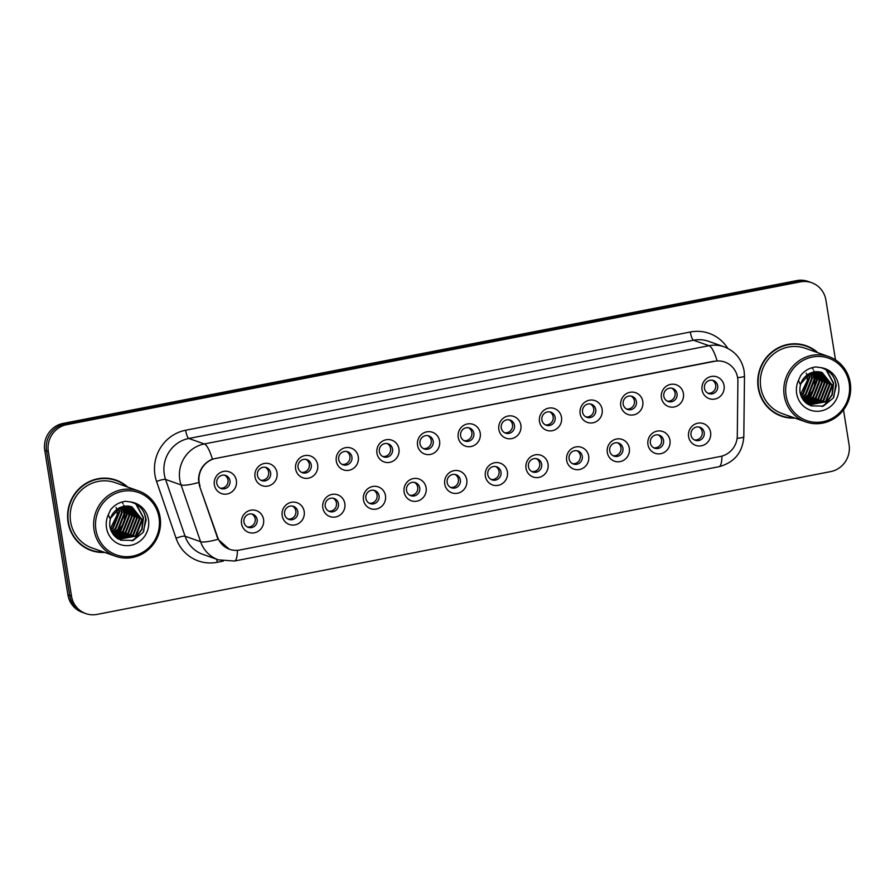 <?xml version="1.0" encoding="UTF-8"?>
<svg xmlns="http://www.w3.org/2000/svg" width="895" height="895" viewBox="0 0 895 895"><rect width="100%" height="100%" fill="white"/><g stroke="black" fill="none" stroke-linecap="round" stroke-linejoin="round"><path stroke-width="1.34" d="M304.188 511.459A11.545 11.098 -70.5 0 1 294.992 524.895A11.545 11.098 -70.5 0 1 282.182 515.744A11.545 11.098 -70.5 0 1 291.378 502.308A11.545 11.098 -70.5 0 1 304.188 511.459M284.599 514.189A6.925 6.657 109.5 0 0 288.895 519.424A6.925 6.657 109.5 0 0 297.8 511.616A6.925 6.657 109.5 0 0 293.504 506.369A6.925 6.657 109.5 0 0 284.599 514.189M344.832 503.549A11.545 11.098 -70.5 0 1 335.636 516.986A11.545 11.098 -70.5 0 1 322.826 507.834A11.545 11.098 -70.5 0 1 332.023 494.398A11.545 11.098 -70.5 0 1 344.832 503.549M325.243 506.268A6.925 6.657 109.5 0 0 329.539 511.515A6.925 6.657 109.5 0 0 338.444 503.706A6.925 6.657 109.5 0 0 334.148 498.459A6.925 6.657 109.5 0 0 325.243 506.268M385.476 495.64A11.545 11.098 -70.5 0 1 376.28 509.076A11.545 11.098 -70.5 0 1 363.459 499.925A11.545 11.098 -70.5 0 1 372.656 486.488A11.545 11.098 -70.5 0 1 385.476 495.64M365.876 498.358A6.925 6.657 109.5 0 0 370.172 503.605A6.925 6.657 109.5 0 0 379.077 495.796A6.925 6.657 109.5 0 0 374.792 490.549A6.925 6.657 109.5 0 0 365.876 498.358M426.109 487.73A11.545 11.098 -70.5 0 1 416.913 501.166A11.545 11.098 -70.5 0 1 404.104 492.004A11.545 11.098 -70.5 0 1 413.3 478.579A11.545 11.098 -70.5 0 1 426.109 487.73M406.52 490.449A6.925 6.657 109.5 0 0 410.816 495.696A6.925 6.657 109.5 0 0 419.721 487.876A6.925 6.657 109.5 0 0 415.425 482.64A6.925 6.657 109.5 0 0 406.52 490.449M466.754 479.809A11.545 11.098 -70.5 0 1 457.558 493.246A11.545 11.098 -70.5 0 1 444.748 484.094A11.545 11.098 -70.5 0 1 453.944 470.658A11.545 11.098 -70.5 0 1 466.754 479.809M447.164 482.539A6.925 6.657 109.5 0 0 451.46 487.786A6.925 6.657 109.5 0 0 460.366 479.966A6.925 6.657 109.5 0 0 456.07 474.719A6.925 6.657 109.5 0 0 447.164 482.539M507.398 471.9A11.545 11.098 -70.5 0 1 498.202 485.336A11.545 11.098 -70.5 0 1 485.381 476.185A11.545 11.098 -70.5 0 1 494.577 462.749A11.545 11.098 -70.5 0 1 507.398 471.9M487.797 474.63A6.925 6.657 109.5 0 0 492.093 479.877A6.925 6.657 109.5 0 0 500.999 472.057A6.925 6.657 109.5 0 0 496.714 466.81A6.925 6.657 109.5 0 0 487.797 474.63M548.031 463.99A11.545 11.098 -70.5 0 1 538.835 477.427A11.545 11.098 -70.5 0 1 526.025 468.275A11.545 11.098 -70.5 0 1 535.221 454.839A11.545 11.098 -70.5 0 1 548.031 463.99M528.442 466.72A6.925 6.657 109.5 0 0 532.738 471.967A6.925 6.657 109.5 0 0 541.643 464.147A6.925 6.657 109.5 0 0 537.347 458.9A6.925 6.657 109.5 0 0 528.442 466.72M588.675 456.081A11.545 11.098 -70.5 0 1 579.479 469.517A11.545 11.098 -70.5 0 1 566.669 460.366A11.545 11.098 -70.5 0 1 575.865 446.929A11.545 11.098 -70.5 0 1 588.675 456.081M569.086 458.811A6.925 6.657 109.5 0 0 573.382 464.046A6.925 6.657 109.5 0 0 582.287 456.237A6.925 6.657 109.5 0 0 577.991 450.99A6.925 6.657 109.5 0 0 569.086 458.811M629.319 448.171A11.545 11.098 -70.5 0 1 620.123 461.607A11.545 11.098 -70.5 0 1 607.302 452.456A11.545 11.098 -70.5 0 1 616.498 439.02A11.545 11.098 -70.5 0 1 629.319 448.171M609.719 450.89A6.925 6.657 109.5 0 0 614.015 456.137A6.925 6.657 109.5 0 0 622.92 448.328A6.925 6.657 109.5 0 0 618.635 443.081A6.925 6.657 109.5 0 0 609.719 450.89M669.952 440.262A11.545 11.098 -70.5 0 1 660.756 453.698A11.545 11.098 -70.5 0 1 647.946 444.546A11.545 11.098 -70.5 0 1 657.143 431.11A11.545 11.098 -70.5 0 1 669.952 440.262M650.363 442.98A6.925 6.657 109.5 0 0 654.659 448.227A6.925 6.657 109.5 0 0 663.564 440.418A6.925 6.657 109.5 0 0 659.268 435.171A6.925 6.657 109.5 0 0 650.363 442.98M710.596 432.352A11.545 11.098 -70.5 0 1 701.4 445.788A11.545 11.098 -70.5 0 1 688.591 436.626A11.545 11.098 -70.5 0 1 697.787 423.201A11.545 11.098 -70.5 0 1 710.596 432.352M691.007 435.071A6.925 6.657 109.5 0 0 695.303 440.318A6.925 6.657 109.5 0 0 704.208 432.498A6.925 6.657 109.5 0 0 699.912 427.262A6.925 6.657 109.5 0 0 691.007 435.071M263.555 519.368A11.545 11.098 -70.5 0 1 254.359 532.805A11.545 11.098 -70.5 0 1 241.538 523.653A11.545 11.098 -70.5 0 1 250.734 510.217A11.545 11.098 -70.5 0 1 263.555 519.368M243.955 522.098A6.925 6.657 109.5 0 0 248.251 527.345A6.925 6.657 109.5 0 0 257.156 519.525A6.925 6.657 109.5 0 0 252.871 514.278A6.925 6.657 109.5 0 0 243.955 522.098M277.025 472.649A11.545 11.098 -70.5 0 1 267.829 486.086A11.545 11.098 -70.5 0 1 255.019 476.934A11.545 11.098 -70.5 0 1 264.204 463.498A11.545 11.098 -70.5 0 1 277.025 472.649M257.424 475.379A6.925 6.657 109.5 0 0 261.72 480.615A6.925 6.657 109.5 0 0 270.637 472.806A6.925 6.657 109.5 0 0 266.341 467.559A6.925 6.657 109.5 0 0 257.424 475.379M317.658 464.74A11.545 11.098 -70.5 0 1 308.462 478.176A11.545 11.098 -70.5 0 1 295.652 469.025A11.545 11.098 -70.5 0 1 304.848 455.589A11.545 11.098 -70.5 0 1 317.658 464.74M298.069 467.458A6.925 6.657 109.5 0 0 302.365 472.705A6.925 6.657 109.5 0 0 311.27 464.897A6.925 6.657 109.5 0 0 306.974 459.65A6.925 6.657 109.5 0 0 298.069 467.458M358.302 456.83A11.545 11.098 -70.5 0 1 349.106 470.267A11.545 11.098 -70.5 0 1 336.296 461.115A11.545 11.098 -70.5 0 1 345.492 447.679A11.545 11.098 -70.5 0 1 358.302 456.83M338.713 459.549A6.925 6.657 109.5 0 0 343.009 464.796A6.925 6.657 109.5 0 0 351.914 456.976A6.925 6.657 109.5 0 0 347.618 451.74A6.925 6.657 109.5 0 0 338.713 459.549M398.946 448.921A11.545 11.098 -70.5 0 1 389.75 462.346A11.545 11.098 -70.5 0 1 376.94 453.194A11.545 11.098 -70.5 0 1 386.125 439.758A11.545 11.098 -70.5 0 1 398.946 448.921M379.346 451.639A6.925 6.657 109.5 0 0 383.642 456.886A6.925 6.657 109.5 0 0 392.558 449.066A6.925 6.657 109.5 0 0 388.262 443.819A6.925 6.657 109.5 0 0 379.346 451.639M439.579 441A11.545 11.098 -70.5 0 1 430.383 454.436A11.545 11.098 -70.5 0 1 417.573 445.285A11.545 11.098 -70.5 0 1 426.77 431.849A11.545 11.098 -70.5 0 1 439.579 441M419.99 443.73A6.925 6.657 109.5 0 0 424.286 448.977A6.925 6.657 109.5 0 0 433.191 441.157A6.925 6.657 109.5 0 0 428.895 435.91A6.925 6.657 109.5 0 0 419.99 443.73M480.223 433.09A11.545 11.098 -70.5 0 1 471.027 446.527A11.545 11.098 -70.5 0 1 458.218 437.375A11.545 11.098 -70.5 0 1 467.414 423.939A11.545 11.098 -70.5 0 1 480.223 433.09M460.634 435.82A6.925 6.657 109.5 0 0 464.93 441.067A6.925 6.657 109.5 0 0 473.835 433.247A6.925 6.657 109.5 0 0 469.539 428A6.925 6.657 109.5 0 0 460.634 435.82M520.868 425.181A11.545 11.098 -70.5 0 1 511.671 438.617A11.545 11.098 -70.5 0 1 498.862 429.466A11.545 11.098 -70.5 0 1 508.047 416.03A11.545 11.098 -70.5 0 1 520.868 425.181M501.267 427.911A6.925 6.657 109.5 0 0 505.563 433.158A6.925 6.657 109.5 0 0 514.48 425.338A6.925 6.657 109.5 0 0 510.184 420.091A6.925 6.657 109.5 0 0 501.267 427.911M561.501 417.271A11.545 11.098 -70.5 0 1 552.304 430.708A11.545 11.098 -70.5 0 1 539.495 421.556A11.545 11.098 -70.5 0 1 548.691 408.12A11.545 11.098 -70.5 0 1 561.501 417.271M541.911 420.001A6.925 6.657 109.5 0 0 546.207 425.237A6.925 6.657 109.5 0 0 555.113 417.428A6.925 6.657 109.5 0 0 550.817 412.181A6.925 6.657 109.5 0 0 541.911 420.001M602.145 409.362A11.545 11.098 -70.5 0 1 592.949 422.798A11.545 11.098 -70.5 0 1 580.139 413.647A11.545 11.098 -70.5 0 1 589.335 400.21A11.545 11.098 -70.5 0 1 602.145 409.362M582.555 412.08A6.925 6.657 109.5 0 0 586.851 417.327A6.925 6.657 109.5 0 0 595.757 409.518A6.925 6.657 109.5 0 0 591.461 404.272A6.925 6.657 109.5 0 0 582.555 412.08M642.789 401.452A11.545 11.098 -70.5 0 1 633.593 414.888A11.545 11.098 -70.5 0 1 620.783 405.737A11.545 11.098 -70.5 0 1 629.968 392.301A11.545 11.098 -70.5 0 1 642.789 401.452M623.188 404.171A6.925 6.657 109.5 0 0 627.484 409.418A6.925 6.657 109.5 0 0 636.401 401.598A6.925 6.657 109.5 0 0 632.105 396.362A6.925 6.657 109.5 0 0 623.188 404.171M683.422 393.531A11.545 11.098 -70.5 0 1 674.226 406.968A11.545 11.098 -70.5 0 1 661.416 397.816A11.545 11.098 -70.5 0 1 670.612 384.38A11.545 11.098 -70.5 0 1 683.422 393.531M663.833 396.261A6.925 6.657 109.5 0 0 668.129 401.508A6.925 6.657 109.5 0 0 677.034 393.688A6.925 6.657 109.5 0 0 672.738 388.441A6.925 6.657 109.5 0 0 663.833 396.261M724.066 385.622A11.545 11.098 -70.5 0 1 714.87 399.058A11.545 11.098 -70.5 0 1 702.06 389.907A11.545 11.098 -70.5 0 1 711.256 376.471A11.545 11.098 -70.5 0 1 724.066 385.622M704.477 388.352A6.925 6.657 109.5 0 0 708.773 393.599A6.925 6.657 109.5 0 0 717.678 385.779A6.925 6.657 109.5 0 0 713.382 380.532A6.925 6.657 109.5 0 0 704.477 388.352M236.381 480.559A11.545 11.098 -70.5 0 1 227.185 493.995A11.545 11.098 -70.5 0 1 214.375 484.844A11.545 11.098 -70.5 0 1 223.571 471.408A11.545 11.098 -70.5 0 1 236.381 480.559M216.791 483.289A6.925 6.657 109.5 0 0 221.087 488.536A6.925 6.657 109.5 0 0 229.993 480.716A6.925 6.657 109.5 0 0 225.697 475.469A6.925 6.657 109.5 0 0 216.791 483.289M292.486 506.1A6.925 6.657 -70.5 0 1 287.933 518.999M333.119 498.191A6.925 6.657 -70.5 0 1 328.566 511.09M373.763 490.281A6.925 6.657 -70.5 0 1 369.21 503.169M414.407 482.371A6.925 6.657 -70.5 0 1 409.854 495.259M455.04 474.451A6.925 6.657 -70.5 0 1 450.487 487.35M495.685 466.541A6.925 6.657 -70.5 0 1 491.131 479.44M536.329 458.632A6.925 6.657 -70.5 0 1 531.775 471.531M576.962 450.722A6.925 6.657 -70.5 0 1 572.408 463.621M617.606 442.812A6.925 6.657 -70.5 0 1 613.053 455.712M658.25 434.903A6.925 6.657 -70.5 0 1 653.697 447.791M698.883 426.982A6.925 6.657 -70.5 0 1 694.33 439.881M251.842 514.01A6.925 6.657 -70.5 0 1 247.288 526.909M265.312 467.291A6.925 6.657 -70.5 0 1 260.758 480.19M305.956 459.381A6.925 6.657 -70.5 0 1 301.402 472.28M346.589 451.472A6.925 6.657 -70.5 0 1 342.035 464.36M387.233 443.551A6.925 6.657 -70.5 0 1 382.68 456.45M427.877 435.641A6.925 6.657 -70.5 0 1 423.324 448.54M468.51 427.732A6.925 6.657 -70.5 0 1 463.957 440.631M509.154 419.822A6.925 6.657 -70.5 0 1 504.601 432.721M549.798 411.913A6.925 6.657 -70.5 0 1 545.245 424.812M590.431 404.003A6.925 6.657 -70.5 0 1 585.878 416.891M631.076 396.093A6.925 6.657 -70.5 0 1 626.522 408.981M671.72 388.173A6.925 6.657 -70.5 0 1 667.167 401.072M712.353 380.263A6.925 6.657 -70.5 0 1 707.8 393.162M224.667 475.2A6.925 6.657 -70.5 0 1 220.114 488.099M200.055 486.075A20.775 19.981 -70.5 0 1 199.182 482.595A20.775 19.981 -70.5 0 1 215.74 458.419L714.568 361.311A20.775 19.981 -70.5 0 1 724.749 362.05A20.775 19.981 -70.5 0 1 737.905 381.371L737.29 435.843A20.775 19.981 -70.5 0 1 720.475 456.439L239.748 550.011A20.775 19.981 -70.5 0 1 229.567 549.273A20.775 19.981 -70.5 0 1 217.552 537.011L199.473 485.862M127.784 487.115A37.321 35.901 109.5 0 0 116.059 480.112A37.321 35.901 109.5 0 0 68.054 522.232A37.321 35.901 109.5 0 0 91.2 550.503A37.321 35.901 109.5 0 0 104.715 552.416M90.406 550.212A37.321 35.901 109.5 0 0 98.159 551.779M817.94 352.764A37.321 35.901 109.5 0 0 806.216 345.761A37.321 35.901 109.5 0 0 758.199 387.882A37.321 35.901 109.5 0 0 781.357 416.153A37.321 35.901 109.5 0 0 794.872 418.066M780.563 415.862A37.321 35.901 109.5 0 0 788.316 417.439M229.187 549.183L218.033 539.305L199.495 485.918L198.489 479.429C199.082 469.718 203.724 462.939 212.406 459.101L714.109 361.188M85.797 613.578L82.228 612.314A23.091 22.207 109.5 0 1 67.908 594.828L44.75 450.274A23.091 22.207 109.5 0 1 63.142 423.402L796.718 280.605A23.091 22.207 109.5 0 1 808.028 281.422L809.818 282.048A23.091 22.207 109.5 0 0 798.508 281.231L64.932 424.029A23.091 22.207 109.5 0 0 46.54 450.901L69.698 595.466A23.091 22.207 109.5 0 0 84.018 612.952A23.091 22.207 109.5 0 1 69.698 595.466L46.54 450.901A23.091 22.207 109.5 0 1 64.932 424.029L798.508 281.231A23.091 22.207 109.5 0 1 809.818 282.048L811.608 282.686A23.091 22.207 109.5 0 0 800.298 281.869L66.722 424.666A23.091 22.207 109.5 0 0 48.33 451.539L71.488 596.092A23.091 22.207 109.5 0 0 85.797 613.578A23.091 22.207 109.5 0 0 97.107 614.395L830.694 471.598A23.091 22.207 109.5 0 0 849.075 444.725L843.504 409.932M835.494 359.891L825.928 300.172A23.091 22.207 109.5 0 0 811.608 282.686M812.436 349.139A37.321 35.901 109.5 0 0 805.41 345.492M122.279 483.49A37.321 35.901 109.5 0 0 115.254 479.843M126.81 486.768A36.941 35.52 109.5 0 0 115.925 480.481L114.336 479.91A36.941 35.52 109.5 0 0 107.501 478.266M115.925 480.481A36.941 35.52 109.5 0 0 68.412 522.165A36.941 35.52 109.5 0 0 91.324 550.134A36.941 35.52 109.5 0 0 103.753 552.081M138.613 490.941L115.164 482.651A34.625 33.305 109.5 0 0 70.615 521.729A34.625 33.305 109.5 0 0 92.095 547.964L115.556 556.242A34.625 33.305 109.5 0 0 160.093 517.165A34.625 33.305 109.5 0 0 138.613 490.941A34.625 33.305 109.5 0 0 94.076 530.019A34.625 33.305 109.5 0 0 115.556 556.242M159.03 517.59A33.093 31.828 109.5 0 0 122.302 491.355A33.093 31.828 109.5 0 0 95.933 529.874A33.093 31.828 109.5 0 0 132.673 556.108A33.093 31.828 109.5 0 0 159.03 517.59M109.805 526.584L111.461 531.664L120.691 540.188L133.198 540.435L143.111 532.424L146.12 520.017C144.777 510.642 139.665 504.635 130.759 501.994L125.535 501.289C119.494 502.084 114.515 504.914 110.588 509.77L108.295 514.759L110.085 518.742L120.165 507.42L128.377 506.067L131.99 506.872L142.361 519.905L136.006 536.105L119.147 539.237L117.67 538.633M118.688 508.17L119.639 511.873L113.285 528.084L110.7 529.885M118.241 508.427L119.013 511.649L112.658 527.86L110.521 529.392M120.433 507.308L122.167 512.768L115.813 528.967L111.461 531.652M120.008 507.499L121.53 512.544L115.186 528.755L111.26 531.238M122.078 506.715L124.685 513.663L118.341 529.862L112.311 533.163M121.675 506.839L124.058 513.439L117.704 529.639L112.088 532.805M123.655 506.313L127.213 514.547L120.859 530.757L113.218 534.483M123.264 506.402L126.587 514.323L120.232 530.534L112.983 534.17M125.166 506.089L129.741 515.442L123.387 531.652L114.157 535.624M124.785 506.122L129.104 515.218L122.76 531.429L113.922 535.355M126.62 505.999L132.259 516.337L125.915 532.536L115.131 536.631M126.262 506.011L131.632 516.113L125.278 532.312L114.884 536.396M128.03 506.044L134.787 517.22L128.432 533.431L116.104 537.492M127.683 506.022L134.16 517.008L127.806 533.207L115.869 537.291M129.395 506.201L137.315 518.115L130.961 534.326L117.032 538.197M129.059 506.156L136.678 517.892L130.334 534.102L116.809 538.04M130.715 506.481L139.833 519.01L133.489 535.21L117.905 538.745M130.39 506.402L139.206 518.787L132.852 534.986L117.625 538.611M131.677 506.771L141.734 519.682L135.38 535.881L118.834 539.126M118.509 539.014L117.905 538.79M116.82 509.389L117.223 514.737L110.331 528.777M117.223 514.737A17.397 16.725 109.5 0 0 117.032 510.955A17.397 16.725 109.5 0 0 116.719 509.468M116.607 509.031A17.397 16.725 109.5 0 0 116.081 507.443M83.38 546.565A36.941 35.52 109.5 0 0 89.735 549.575L91.324 550.134M136.387 504.332L143.457 517.523L142.126 529.113L135.302 538.7L132.728 540.591M144.196 512.947L145.672 518.306L143.648 531.507M135.827 504.008L143.144 517.411L141.813 529.001L134.988 538.589L131.766 540.871M121.955 502.017L122.995 503.717M123.7 505.127L124.047 505.932M124.17 506.223L124.707 507.756M125.166 509.512L124.136 522.758L116.764 532.793M115.209 533.935L113.564 534.93M816.967 352.417A36.941 35.52 109.5 0 0 806.082 346.13L804.493 345.571A36.941 35.52 109.5 0 0 797.658 343.915M806.082 346.13A36.941 35.52 109.5 0 0 758.568 387.815A36.941 35.52 109.5 0 0 781.48 415.783A36.941 35.52 109.5 0 0 793.91 417.73M828.77 356.59L805.31 348.3A34.625 33.305 109.5 0 0 760.772 387.39A34.625 33.305 109.5 0 0 782.252 413.613L805.701 421.892A34.625 33.305 109.5 0 0 850.25 382.814A34.625 33.305 109.5 0 0 828.77 356.59A34.625 33.305 109.5 0 0 784.233 395.668A34.625 33.305 109.5 0 0 805.701 421.892M849.176 383.239A33.093 31.828 109.5 0 0 812.447 357.004A33.093 31.828 109.5 0 0 786.09 395.523A33.093 31.828 109.5 0 0 822.818 421.758A33.093 31.828 109.5 0 0 849.176 383.239M799.951 392.234L801.618 397.313L810.836 405.849L823.355 406.084L833.267 398.074L836.277 385.667C834.934 376.303 829.81 370.295 820.916 367.644L815.692 366.939C809.651 367.744 804.661 370.575 800.734 375.43L798.452 380.409L800.242 384.402L810.322 373.081L818.533 371.727L822.147 372.533L832.518 385.555L826.163 401.754L809.293 404.887L807.827 404.283M808.845 373.819L809.796 377.533L803.441 393.733L800.857 395.534M808.386 374.088L809.158 377.31L802.815 393.509L800.678 395.042M810.59 372.958L812.313 378.417L805.97 394.628L801.618 397.302L800.018 392.312C799.213 383.496 802.647 377.086 810.322 373.081M810.165 373.148L811.687 378.193L805.332 394.404L801.417 396.888M812.235 372.365L814.842 379.312L808.487 395.512L802.468 398.812M811.832 372.499L814.215 379.088L807.861 395.299L802.244 398.454M813.801 371.962L817.37 380.207L811.015 396.407L803.374 400.132M813.421 372.051L816.732 379.983L810.389 396.183L803.139 399.819M815.323 371.738L819.887 381.091L813.544 397.302L804.314 401.284M814.942 371.783L819.261 380.867L812.906 397.078L804.079 401.005M816.777 371.649L822.415 381.986L816.061 398.197L805.287 402.28M816.419 371.66L821.789 381.762L815.434 397.973L805.041 402.045M818.187 371.693L824.944 382.881L818.589 399.08L806.261 403.142M817.84 371.671L824.306 382.657L817.963 398.857L806.015 402.94M819.551 371.861L827.461 383.765L821.118 399.975L807.189 403.858M819.205 371.805L826.835 383.541L820.48 399.752L806.966 403.69M820.872 372.141L829.989 384.66L823.635 400.87L808.051 404.395M820.536 372.051L829.363 384.436L823.008 400.647L807.782 404.26M821.834 372.421L831.88 385.331L825.537 401.531L808.99 404.775M808.666 404.663L808.062 404.439M806.966 375.05L807.379 380.397L800.488 394.426M807.379 380.397A17.397 16.725 109.5 0 0 807.189 376.605A17.397 16.725 109.5 0 0 806.876 375.117M806.764 374.681A17.397 16.725 109.5 0 0 806.238 373.092M773.537 412.215A36.941 35.52 109.5 0 0 779.892 415.224L781.48 415.783M826.544 369.993L833.614 383.183L832.283 394.762L825.458 404.361L822.874 406.24M834.353 378.607L835.818 383.955L833.804 397.156M825.984 369.669L833.301 383.071L831.97 394.65L825.145 404.249L821.923 406.52M812.112 367.666L813.152 369.378M813.857 370.776L814.204 371.582M814.316 371.872L814.853 373.405M815.323 375.173L814.293 388.408L806.921 398.454M805.355 399.584L803.721 400.58M217.552 537.011L216.97 536.81M223.202 561.131L217.172 562.306A38.474 37.008 -70.5 0 1 176.069 538.219L156.569 481.465A38.474 37.008 -70.5 0 1 185.623 430.249L690.325 332A7.697 1.835 -101 0 0 693.513 340.234L188.811 438.472A30.777 29.602 109.5 0 0 164.288 474.305A30.777 29.602 109.5 0 0 165.575 479.451L185.075 536.217A30.777 29.602 109.5 0 0 202.885 554.385L218.391 559.856A30.777 29.602 -70.5 0 1 200.581 541.688A26.939 4.699 -19 0 0 218.033 539.305M690.325 332A38.474 37.008 -70.5 0 1 727.769 348.368M708.594 341.319A30.777 29.602 109.5 0 0 693.513 340.234L709.019 345.705A30.777 29.602 -70.5 0 1 724.1 346.801L708.594 341.319M176.069 538.219A7.697 1.342 161 0 1 185.075 536.217L200.581 541.688L181.081 484.922A30.777 29.602 -70.5 0 1 179.794 479.787A30.777 29.602 -70.5 0 1 204.317 443.954A26.939 6.422 79 0 1 212.406 459.101M198.679 482.506A26.939 4.699 -19 0 1 181.081 484.922L165.575 479.451A7.697 1.342 161 0 0 156.569 481.465M717.108 360.853A26.939 6.422 -101 0 0 709.019 345.705L204.317 443.954L188.811 438.472A7.697 1.835 -101 0 1 185.623 430.249M721.907 456.103A26.939 6.422 79 0 1 718.909 466.72L234.389 561.031A26.939 6.422 -101 0 0 237.376 550.324M737.111 438.315A26.939 2.461 0.6 0 0 743.812 436.771C742.581 452.601 734.292 462.592 718.909 466.72M737.614 377.645A26.939 2.461 0.6 0 0 744.495 376.079L743.812 436.771M800.298 281.869L796.718 280.605M66.722 424.666L63.142 423.402M48.33 451.539L44.75 450.274M71.488 596.092L67.908 594.828M216.858 559.319A7.697 1.835 -101 0 0 217.172 562.306M108.295 514.759A22.017 21.167 109.5 0 0 106.494 527.815A22.017 21.167 109.5 0 0 130.927 545.268A22.017 21.167 109.5 0 0 148.469 519.648A22.017 21.167 109.5 0 0 130.759 501.994M798.452 380.409A22.017 21.167 109.5 0 0 796.651 393.464A22.017 21.167 109.5 0 0 821.084 410.917A22.017 21.167 109.5 0 0 838.626 385.297A22.017 21.167 109.5 0 0 820.916 367.644M229.567 549.273L228.068 548.747M744.495 376.079L744.114 370.843C741.843 359.197 735.175 351.176 724.1 346.801M234.389 561.031L218.391 559.856M111.461 531.664L109.861 526.663C109.056 517.847 112.49 511.437 120.165 507.42"/></g></svg>
